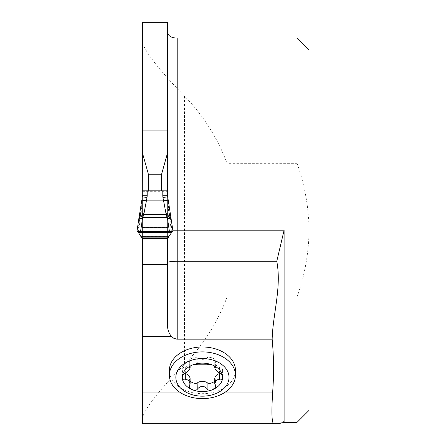 <?xml version="1.0" encoding="UTF-8"?>
<svg xmlns="http://www.w3.org/2000/svg" width="446" height="446" viewBox="0 0 446 446"><rect width="100%" height="100%" fill="white"/><g stroke="black" fill="none" stroke-linecap="round" stroke-linejoin="round"><path stroke-width="0.33" stroke-dasharray="2.23 1.67" d="M179.47 392.04L190.219 392.04A33.032 23.354 0 0 1 169.402 370.336M235.46 370.336A33.032 23.354 0 0 1 214.643 392.04L225.392 392.04M284.108 422.379L284.108 421.069L278.627 423.7L142.374 423.7L142.374 30.161L167.601 30.161L167.601 22.3M142.374 236.051L142.374 190.81L142.374 236.051L167.601 236.051L167.601 238.855L142.374 238.855L142.374 196.837M142.374 22.3L142.374 30.161M297.019 422.379L297.019 297.075L227.053 297.075C217.536 322.469 203.343 344.903 184.471 364.376C159.662 389.687 145.63 407.505 142.374 417.835M297.019 38.027L297.019 163.325L227.053 163.325L227.053 297.075M142.374 42.571C145.848 53.007 159.874 70.825 184.471 96.029C203.343 115.503 217.536 137.937 227.053 163.325M177.207 38.027L142.374 38.027M297.019 297.075C304.78 275.416 308.783 253.127 309.028 230.203L309.028 50.036M309.028 410.37L309.028 230.203C308.749 207.206 304.746 184.912 297.019 163.325M167.601 325.402L167.601 190.81L167.601 238.855L167.601 236.776L142.374 236.776M167.601 196.837L167.601 30.161M167.601 236.776L167.601 232.355L142.374 232.355L167.601 232.355L167.601 236.051M167.601 197.606L168.293 227.399L167.601 228.096M161.591 190.877L142.374 190.877L161.591 190.81M168.293 227.399L142.374 227.399M167.657 198.208L142.374 198.208M190.219 392.04C198.342 394.219 206.481 394.219 214.643 392.04M220.759 373.603L222.058 372.427L222.565 370.336C222.348 368 221.428 366.907 219.794 367.052L219.555 367.052C216.946 366.445 215.346 364.884 214.755 362.358L215.602 360.652C215.814 358.467 207.295 355.869 207.095 358.06L206.966 358.205C203.945 359.732 200.917 359.732 197.896 358.205L197.768 358.06C197.567 355.869 189.048 358.467 189.26 360.652L190.107 362.358C189.517 364.884 187.917 366.445 185.307 367.052L185.068 367.052C183.434 366.907 182.514 368 182.297 370.336L182.804 372.427L184.103 373.603M219.794 373.207L219.794 367.052M215.134 385.483L215.134 379.329L214.755 378.32M215.134 366.545L215.134 361.344M207.095 364.215L207.095 358.06M197.768 364.215L197.768 358.06M189.728 366.545L189.728 361.344M185.068 373.207L185.068 367.052M190.107 378.32L189.26 380.025L190.107 381.352M189.728 385.483L189.728 379.329M214.755 381.352L215.602 380.025L215.134 379.329M145.981 227.555L167.601 227.555L142.374 227.555L145.981 227.555L145.981 198.208L163.994 198.208L163.994 227.555M145.981 198.208L163.994 198.208M137.775 231.407L136.972 231.402L139.275 216.126M138.89 218.345L139.202 216.527M172.334 231.402L173.003 231.402L172.178 231.524L172.959 231.396L168.175 200.193M137.017 231.396L172.959 231.396M172.178 231.524L167.601 200.867L168.9 213.734L171.649 232.405M138.327 232.405L141.075 213.734L142.374 200.867L137.797 231.524M169.497 213.322A4.806 0.708 -8.4 0 1 168.9 213.734L168.9 236.274M141.075 236.274L141.075 213.734A4.806 0.708 8.4 0 1 140.479 213.322M167.702 196.82L167.702 201.793A4.806 3.685 -11 0 1 167.702 202.389M142.274 202.389A4.806 3.685 11 0 1 142.274 201.793L142.274 196.82M142.374 190.81L167.601 190.81M142.581 198.208L167.395 198.208M167.601 232.355L142.374 232.355L167.601 232.355M172.485 231.402L137.491 231.402L172.485 231.402M284.108 421.069L142.374 421.069M172.825 230.203L167.601 230.203M184.471 96.029L184.471 364.376M219.555 373.107L219.555 367.052M215.022 366.445L215.022 361.494M215.022 385.238L215.022 379.184M206.966 364.265L206.966 358.205M197.896 364.265L197.896 358.205M189.845 366.445L189.845 361.494M185.307 373.107L185.307 367.052M189.845 385.238L189.845 379.184M142.374 191.691L167.601 191.691M142.374 197.154L167.601 197.154M167.601 234.089L142.374 234.089M167.601 231.714L142.374 231.714M167.601 227.733L142.374 227.733M222.565 370.336L222.565 377.372M214.755 362.358L214.755 366.244M215.602 360.652L215.602 367.22M190.107 362.358L190.107 366.244M189.26 360.652L189.26 367.22M182.297 370.336L182.297 377.372M189.26 380.025L189.26 386.593M215.602 380.025L215.602 386.593M172.574 231.351L137.396 231.351M172.24 231.396L137.736 231.396M172.379 231.402L137.597 231.402"/><path stroke-width="0.67" d="M169.402 375.248L169.402 370.336A33.032 23.354 0 0 1 202.434 346.982A33.032 23.354 0 0 1 235.46 370.336L235.46 375.248A33.032 23.354 0 0 1 202.434 398.601A33.032 23.354 0 0 1 169.402 375.248A33.032 23.354 0 0 1 202.434 351.888A33.032 23.354 0 0 1 235.46 375.248M137.491 231.402L172.485 231.402L168.9 236.274L167.601 238.855L167.601 325.402C167.451 329.343 168.705 332.995 171.364 336.368L173.7 338.23L176.761 339.155L272.149 339.166C273.822 356.806 273.989 374.428 272.662 392.04C271.385 412.728 271.77 423.282 273.811 423.7L278.627 423.7L284.108 422.379L297.019 422.379L297.019 38.027L177.207 38.027C171.927 38.066 168.722 36.371 167.601 32.943M171.649 232.405L138.327 232.405L142.374 238.855L142.374 392.04L179.47 392.04M273.811 423.7L142.374 423.7L142.374 392.04M162.796 190.81L167.601 190.81L167.601 195.292L162.796 195.292L162.796 190.81L147.18 190.81L147.18 195.292L142.374 195.292L142.374 196.837M147.18 195.292A15.092 14.411 90 0 1 147.024 197.489L142.268 196.82L142.374 152.666L148.384 174.247L161.591 174.247L167.601 152.666L167.601 22.3L142.374 22.3L142.374 152.666M297.019 38.027L309.028 50.036L309.028 410.37L297.019 422.379M272.149 339.166C272.969 313.137 281.738 287.302 276.776 261.278L284.108 230.203L177.207 230.203L177.207 38.027M147.024 197.489L143.813 214.375L166.163 214.375L162.946 197.489L167.707 196.82L167.601 195.292L167.601 196.837M167.601 190.81L167.601 152.666M172.825 230.203L177.207 230.203L177.207 261.278L276.776 261.278M177.207 339.166L177.207 261.278C171.381 261.35 168.181 261.774 167.601 262.538M161.591 190.81L161.591 174.247M148.384 190.81L148.384 174.247M219.794 379.775C221.79 380.182 222.71 379.379 222.565 377.372A20.137 14.239 0 0 1 212.497 389.698L215.279 387.63L215.569 386.275L214.755 383.917L215.853 380.956L217.804 379.635L219.794 379.775L219.794 373.62L220.759 373.603M215.602 367.22L215.134 367.498C215.764 366.835 214.883 366.015 212.497 365.04A20.137 14.239 0 0 0 192.365 365.04A20.137 14.239 0 0 0 182.297 377.372A20.137 14.239 0 0 0 192.365 389.698A20.137 14.239 0 0 0 212.497 389.698C210.256 390.852 208.455 390.54 207.095 388.767L206.966 388.527C203.945 385.706 200.917 385.706 197.896 388.527L197.768 388.767C196.407 390.545 194.601 390.852 192.365 389.698L190.425 388.566L189.294 386.911L190.107 383.95L189.009 380.956L187.058 379.635L185.068 379.775C183.072 380.182 182.152 379.379 182.297 377.372C182.152 375.599 183.077 374.211 185.068 373.207L185.307 373.107C188.775 370.832 190.291 368.981 189.845 367.549L189.728 367.498C189.098 366.835 189.979 366.015 192.365 365.04L197.768 364.215L207.095 364.215L212.497 365.04A20.137 14.239 0 0 1 222.565 377.372C222.71 375.599 221.79 374.211 219.794 373.207L219.555 373.107C216.081 370.832 214.571 368.976 215.022 367.549L215.022 366.445M214.755 366.244L214.755 367.995L215.134 366.545M214.755 383.95L214.755 378.32C215.346 375.794 216.946 374.233 219.555 373.625L219.794 373.62M190.107 366.244L190.107 367.995L189.845 366.445M189.26 367.22L189.728 367.498L189.728 366.545M185.068 379.775L185.307 373.625C187.917 374.233 189.517 375.794 190.107 378.32L190.107 383.95M184.103 373.603L185.068 373.62M197.768 388.767L197.896 382.467C200.917 380.945 203.945 380.945 206.966 382.467L207.095 382.612C208.656 383.956 211.209 383.538 214.755 381.352M190.107 381.352C193.653 383.538 196.207 383.956 197.768 382.612M207.095 388.767L207.095 382.612M202.434 358.567A26.593 18.804 0 0 1 225.459 386.771A26.593 18.804 0 0 1 179.404 386.771A26.593 18.804 0 0 1 202.434 358.567M136.972 231.402L173.003 231.402L136.972 231.402L173.003 231.402L136.972 231.402L138.89 218.345L140.54 215.557L143.813 214.375L142.486 218.367L138.89 218.345L139.23 216.321A4.806 3.412 -169.5 0 0 139.202 216.527M169.435 215.557L166.163 214.375L167.027 217.314L169.435 215.557L171.086 218.345L167.49 218.367L167.027 217.314L142.949 217.314L140.54 215.557M140.574 231.402L142.486 218.367M169.402 231.402L167.49 218.367M173.003 231.402L170.746 216.321A4.806 3.412 -10.5 0 1 170.773 216.527L171.086 218.345M138.327 232.405L137.797 231.524M142.374 190.81L147.18 190.81M139.275 216.126L141.8 200.193L146.55 200.862L163.426 200.862L168.181 200.193L167.707 196.82L170.746 216.321A4.806 3.412 -10.5 0 0 166.024 213.757M143.952 213.757A4.806 3.412 -169.5 0 0 139.236 216.304L141.795 200.193M166.391 190.81L165.929 190.81M144.041 190.81L143.584 190.81M167.601 238.855L142.374 238.855M172.334 231.402L137.775 231.407M225.392 392.04L272.662 392.04M142.374 336.368L171.364 336.368M284.108 230.203L284.108 422.379M142.374 130.109L167.601 130.109M142.374 264.64L167.601 264.64M219.555 379.68L219.555 373.625M185.307 379.68L185.307 373.625M197.896 388.527L197.896 382.467M206.966 388.527L206.966 382.467M162.946 197.489A15.092 14.411 -90 0 1 162.796 195.292M168.9 236.274L141.075 236.274M168.036 237.874L141.934 237.874M167.841 238.298L142.135 238.298M167.657 238.71L142.319 238.71M167.601 195.292L167.707 196.82M142.374 195.292L142.268 196.82M172.29 231.407L137.686 231.407"/></g></svg>
